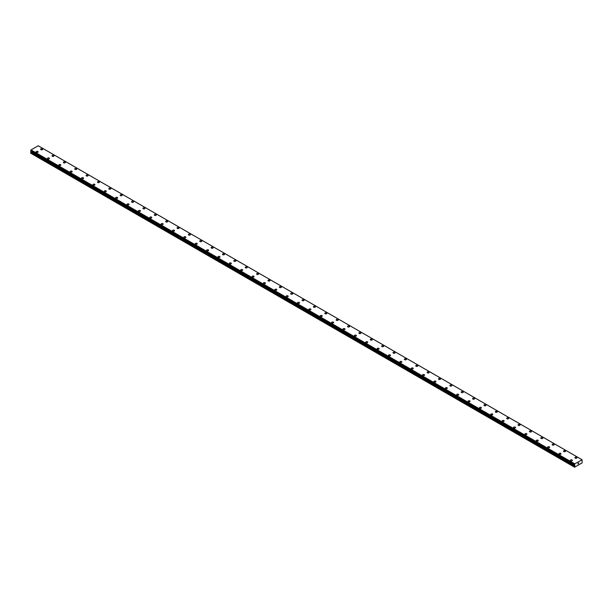 <?xml version="1.0" encoding="UTF-8"?>
<svg xmlns="http://www.w3.org/2000/svg" width="613" height="613" viewBox="0 0 613 613"><rect width="100%" height="100%" fill="white"/><g stroke="black" fill="none" stroke-linecap="round" stroke-linejoin="round"><path stroke-width="0.92" d="M40.634 149.273A1.004 0.582 180 0 1 41.255 148.737A1.004 0.582 180 0 1 42.351 148.867A1.004 0.582 180 0 1 42.642 149.273A1.004 0.582 180 0 1 42.021 149.81A1.004 0.582 180 0 1 40.925 149.687A1.004 0.582 180 0 1 40.634 149.273A1.004 0.582 180 0 1 41.255 148.737A1.004 0.582 180 0 1 42.351 148.867A1.004 0.582 180 0 1 42.642 149.273M51.998 155.84A1.004 0.582 180 0 1 52.618 155.304A1.004 0.582 180 0 1 53.714 155.426A1.004 0.582 180 0 1 54.013 155.84A1.004 0.582 180 0 1 53.392 156.369A1.004 0.582 180 0 1 52.297 156.246A1.004 0.582 180 0 1 51.998 155.84A1.004 0.582 180 0 1 52.618 155.304A1.004 0.582 180 0 1 53.714 155.426A1.004 0.582 180 0 1 54.013 155.84M63.369 162.399A1.004 0.582 180 0 1 63.99 161.863A1.004 0.582 180 0 1 65.085 161.993A1.004 0.582 180 0 1 65.376 162.399A1.004 0.582 180 0 1 64.756 162.935A1.004 0.582 180 0 1 63.66 162.813A1.004 0.582 180 0 1 63.369 162.399A1.004 0.582 180 0 1 63.99 161.863A1.004 0.582 180 0 1 65.085 161.993A1.004 0.582 180 0 1 65.376 162.399M74.732 168.966A1.004 0.582 180 0 1 75.353 168.429A1.004 0.582 180 0 1 76.449 168.552A1.004 0.582 180 0 1 76.748 168.966A1.004 0.582 180 0 1 76.127 169.494A1.004 0.582 180 0 1 75.031 169.372A1.004 0.582 180 0 1 74.732 168.966A1.004 0.582 180 0 1 75.353 168.429A1.004 0.582 180 0 1 76.449 168.552A1.004 0.582 180 0 1 76.748 168.966M86.104 175.525A1.004 0.582 180 0 1 86.724 174.989A1.004 0.582 180 0 1 87.82 175.119A1.004 0.582 180 0 1 88.111 175.525A1.004 0.582 180 0 1 87.49 176.061A1.004 0.582 180 0 1 86.395 175.939A1.004 0.582 180 0 1 86.104 175.525A1.004 0.582 180 0 1 86.724 174.989A1.004 0.582 180 0 1 87.82 175.119A1.004 0.582 180 0 1 88.111 175.525M97.475 182.092A1.004 0.582 180 0 1 98.088 181.555A1.004 0.582 180 0 1 99.183 181.678A1.004 0.582 180 0 1 99.482 182.092A1.004 0.582 180 0 1 98.862 182.62A1.004 0.582 180 0 1 97.766 182.498A1.004 0.582 180 0 1 97.475 182.092A1.004 0.582 180 0 1 98.088 181.555A1.004 0.582 180 0 1 99.183 181.678A1.004 0.582 180 0 1 99.482 182.092M108.838 188.651A1.004 0.582 180 0 1 109.459 188.114A1.004 0.582 180 0 1 110.555 188.245A1.004 0.582 180 0 1 110.846 188.651A1.004 0.582 180 0 1 110.225 189.187A1.004 0.582 180 0 1 109.129 189.065A1.004 0.582 180 0 1 108.838 188.651A1.004 0.582 180 0 1 109.459 188.114A1.004 0.582 180 0 1 110.555 188.245A1.004 0.582 180 0 1 110.846 188.651M120.209 195.218A1.004 0.582 180 0 1 120.83 194.681A1.004 0.582 180 0 1 121.918 194.804A1.004 0.582 180 0 1 122.217 195.218A1.004 0.582 180 0 1 121.596 195.746A1.004 0.582 180 0 1 120.5 195.624A1.004 0.582 180 0 1 120.209 195.218A1.004 0.582 180 0 1 120.83 194.681A1.004 0.582 180 0 1 121.918 194.804A1.004 0.582 180 0 1 122.217 195.218M131.573 201.777A1.004 0.582 180 0 1 132.193 201.24A1.004 0.582 180 0 1 133.289 201.37A1.004 0.582 180 0 1 133.58 201.777A1.004 0.582 180 0 1 132.96 202.313A1.004 0.582 180 0 1 131.864 202.19A1.004 0.582 180 0 1 131.573 201.777A1.004 0.582 180 0 1 132.193 201.24A1.004 0.582 180 0 1 133.289 201.37A1.004 0.582 180 0 1 133.58 201.777M142.944 208.343A1.004 0.582 180 0 1 143.565 207.807A1.004 0.582 180 0 1 144.653 207.93A1.004 0.582 180 0 1 144.952 208.343A1.004 0.582 180 0 1 144.331 208.872A1.004 0.582 180 0 1 143.235 208.749A1.004 0.582 180 0 1 142.944 208.343A1.004 0.582 180 0 1 143.565 207.807A1.004 0.582 180 0 1 144.653 207.93A1.004 0.582 180 0 1 144.952 208.343M154.307 214.902A1.004 0.582 180 0 1 154.928 214.366A1.004 0.582 180 0 1 156.024 214.496A1.004 0.582 180 0 1 156.315 214.902A1.004 0.582 180 0 1 155.694 215.439A1.004 0.582 180 0 1 154.606 215.316A1.004 0.582 180 0 1 154.307 214.902A1.004 0.582 180 0 1 154.928 214.366A1.004 0.582 180 0 1 156.024 214.496A1.004 0.582 180 0 1 156.315 214.902M165.679 221.469A1.004 0.582 180 0 1 166.299 220.933A1.004 0.582 180 0 1 167.387 221.055A1.004 0.582 180 0 1 167.686 221.469A1.004 0.582 180 0 1 167.065 221.998A1.004 0.582 180 0 1 165.97 221.875A1.004 0.582 180 0 1 165.679 221.469A1.004 0.582 180 0 1 166.299 220.933A1.004 0.582 180 0 1 167.387 221.055A1.004 0.582 180 0 1 167.686 221.469M177.042 228.028A1.004 0.582 180 0 1 177.663 227.492A1.004 0.582 180 0 1 178.758 227.622A1.004 0.582 180 0 1 179.05 228.028A1.004 0.582 180 0 1 178.429 228.565A1.004 0.582 180 0 1 177.341 228.442A1.004 0.582 180 0 1 177.042 228.028A1.004 0.582 180 0 1 177.663 227.492A1.004 0.582 180 0 1 178.758 227.622A1.004 0.582 180 0 1 179.05 228.028M188.413 234.595A1.004 0.582 180 0 1 189.034 234.059A1.004 0.582 180 0 1 190.13 234.181A1.004 0.582 180 0 1 190.421 234.595A1.004 0.582 180 0 1 189.8 235.124A1.004 0.582 180 0 1 188.704 235.001A1.004 0.582 180 0 1 188.413 234.595A1.004 0.582 180 0 1 189.034 234.059A1.004 0.582 180 0 1 190.13 234.181A1.004 0.582 180 0 1 190.421 234.595M199.777 241.154A1.004 0.582 180 0 1 200.397 240.618A1.004 0.582 180 0 1 201.493 240.748A1.004 0.582 180 0 1 201.784 241.154A1.004 0.582 180 0 1 201.164 241.691A1.004 0.582 180 0 1 200.076 241.568A1.004 0.582 180 0 1 199.777 241.154A1.004 0.582 180 0 1 200.397 240.618A1.004 0.582 180 0 1 201.493 240.748A1.004 0.582 180 0 1 201.784 241.154M211.148 247.721A1.004 0.582 180 0 1 211.769 247.185A1.004 0.582 180 0 1 212.864 247.307A1.004 0.582 180 0 1 213.155 247.721A1.004 0.582 180 0 1 212.535 248.25A1.004 0.582 180 0 1 211.439 248.127A1.004 0.582 180 0 1 211.148 247.721A1.004 0.582 180 0 1 211.769 247.185A1.004 0.582 180 0 1 212.864 247.307A1.004 0.582 180 0 1 213.155 247.721M222.511 254.28A1.004 0.582 180 0 1 223.132 253.744A1.004 0.582 180 0 1 224.228 253.874A1.004 0.582 180 0 1 224.519 254.28A1.004 0.582 180 0 1 223.906 254.816A1.004 0.582 180 0 1 222.81 254.694A1.004 0.582 180 0 1 222.511 254.28A1.004 0.582 180 0 1 223.132 253.744A1.004 0.582 180 0 1 224.228 253.874A1.004 0.582 180 0 1 224.519 254.28M233.882 260.847A1.004 0.582 180 0 1 234.503 260.31A1.004 0.582 180 0 1 235.599 260.433A1.004 0.582 180 0 1 235.89 260.847A1.004 0.582 180 0 1 235.269 261.376A1.004 0.582 180 0 1 234.174 261.253A1.004 0.582 180 0 1 233.882 260.847A1.004 0.582 180 0 1 234.503 260.31A1.004 0.582 180 0 1 235.599 260.433A1.004 0.582 180 0 1 235.89 260.847M245.246 267.406A1.004 0.582 180 0 1 245.867 266.87A1.004 0.582 180 0 1 246.962 267A1.004 0.582 180 0 1 247.254 267.406A1.004 0.582 180 0 1 246.641 267.942A1.004 0.582 180 0 1 245.545 267.82A1.004 0.582 180 0 1 245.246 267.406A1.004 0.582 180 0 1 245.867 266.87A1.004 0.582 180 0 1 246.962 267A1.004 0.582 180 0 1 247.254 267.406M256.617 273.973A1.004 0.582 180 0 1 257.238 273.436A1.004 0.582 180 0 1 258.334 273.559A1.004 0.582 180 0 1 258.625 273.973A1.004 0.582 180 0 1 258.004 274.501A1.004 0.582 180 0 1 256.908 274.379A1.004 0.582 180 0 1 256.617 273.973A1.004 0.582 180 0 1 257.238 273.436A1.004 0.582 180 0 1 258.334 273.559A1.004 0.582 180 0 1 258.625 273.973M267.981 280.532A1.004 0.582 180 0 1 268.601 279.995A1.004 0.582 180 0 1 269.697 280.126A1.004 0.582 180 0 1 269.996 280.532A1.004 0.582 180 0 1 269.375 281.068A1.004 0.582 180 0 1 268.279 280.946A1.004 0.582 180 0 1 267.981 280.532A1.004 0.582 180 0 1 268.601 279.995A1.004 0.582 180 0 1 269.697 280.126A1.004 0.582 180 0 1 269.996 280.532M279.352 287.099A1.004 0.582 180 0 1 279.972 286.562A1.004 0.582 180 0 1 281.068 286.685A1.004 0.582 180 0 1 281.359 287.099A1.004 0.582 180 0 1 280.739 287.627A1.004 0.582 180 0 1 279.643 287.505A1.004 0.582 180 0 1 279.352 287.099A1.004 0.582 180 0 1 279.972 286.562A1.004 0.582 180 0 1 281.068 286.685A1.004 0.582 180 0 1 281.359 287.099M290.715 293.658A1.004 0.582 180 0 1 291.336 293.121A1.004 0.582 180 0 1 292.432 293.252A1.004 0.582 180 0 1 292.73 293.658A1.004 0.582 180 0 1 292.11 294.194A1.004 0.582 180 0 1 291.014 294.071A1.004 0.582 180 0 1 290.715 293.658A1.004 0.582 180 0 1 291.336 293.121A1.004 0.582 180 0 1 292.432 293.252A1.004 0.582 180 0 1 292.73 293.658M302.086 300.224A1.004 0.582 180 0 1 302.707 299.688A1.004 0.582 180 0 1 303.803 299.811A1.004 0.582 180 0 1 304.094 300.224A1.004 0.582 180 0 1 303.473 300.753A1.004 0.582 180 0 1 302.378 300.631A1.004 0.582 180 0 1 302.086 300.224A1.004 0.582 180 0 1 302.707 299.688A1.004 0.582 180 0 1 303.803 299.811A1.004 0.582 180 0 1 304.094 300.224M313.45 306.784A1.004 0.582 180 0 1 314.071 306.247A1.004 0.582 180 0 1 315.166 306.377A1.004 0.582 180 0 1 315.465 306.784A1.004 0.582 180 0 1 314.844 307.32A1.004 0.582 180 0 1 313.749 307.197A1.004 0.582 180 0 1 313.45 306.784A1.004 0.582 180 0 1 314.071 306.247A1.004 0.582 180 0 1 315.166 306.377A1.004 0.582 180 0 1 315.465 306.784M324.821 313.35A1.004 0.582 180 0 1 325.442 312.814A1.004 0.582 180 0 1 326.537 312.936A1.004 0.582 180 0 1 326.829 313.35A1.004 0.582 180 0 1 326.208 313.879A1.004 0.582 180 0 1 325.112 313.756A1.004 0.582 180 0 1 324.821 313.35A1.004 0.582 180 0 1 325.442 312.814A1.004 0.582 180 0 1 326.537 312.936A1.004 0.582 180 0 1 326.829 313.35M336.185 319.909A1.004 0.582 180 0 1 336.805 319.373A1.004 0.582 180 0 1 337.901 319.503A1.004 0.582 180 0 1 338.2 319.909A1.004 0.582 180 0 1 337.579 320.446A1.004 0.582 180 0 1 336.483 320.323A1.004 0.582 180 0 1 336.185 319.909A1.004 0.582 180 0 1 336.805 319.373A1.004 0.582 180 0 1 337.901 319.503A1.004 0.582 180 0 1 338.2 319.909M347.556 326.476A1.004 0.582 180 0 1 348.176 325.94A1.004 0.582 180 0 1 349.272 326.062A1.004 0.582 180 0 1 349.563 326.476A1.004 0.582 180 0 1 348.943 327.005A1.004 0.582 180 0 1 347.847 326.882A1.004 0.582 180 0 1 347.556 326.476A1.004 0.582 180 0 1 348.176 325.94A1.004 0.582 180 0 1 349.272 326.062A1.004 0.582 180 0 1 349.563 326.476M358.919 333.035A1.004 0.582 180 0 1 359.54 332.499A1.004 0.582 180 0 1 360.636 332.629A1.004 0.582 180 0 1 360.934 333.035A1.004 0.582 180 0 1 360.314 333.572A1.004 0.582 180 0 1 359.218 333.449A1.004 0.582 180 0 1 358.919 333.035A1.004 0.582 180 0 1 359.54 332.499A1.004 0.582 180 0 1 360.636 332.629A1.004 0.582 180 0 1 360.934 333.035M370.29 339.602A1.004 0.582 180 0 1 370.911 339.066A1.004 0.582 180 0 1 372.007 339.188A1.004 0.582 180 0 1 372.298 339.602A1.004 0.582 180 0 1 371.677 340.131A1.004 0.582 180 0 1 370.581 340.008A1.004 0.582 180 0 1 370.29 339.602A1.004 0.582 180 0 1 370.911 339.066A1.004 0.582 180 0 1 372.007 339.188A1.004 0.582 180 0 1 372.298 339.602M381.654 346.161A1.004 0.582 180 0 1 382.274 345.625A1.004 0.582 180 0 1 383.37 345.755A1.004 0.582 180 0 1 383.669 346.161A1.004 0.582 180 0 1 383.048 346.697A1.004 0.582 180 0 1 381.953 346.575A1.004 0.582 180 0 1 381.654 346.161A1.004 0.582 180 0 1 382.274 345.625A1.004 0.582 180 0 1 383.37 345.755A1.004 0.582 180 0 1 383.669 346.161M393.025 352.728A1.004 0.582 180 0 1 393.646 352.191A1.004 0.582 180 0 1 394.741 352.314A1.004 0.582 180 0 1 395.033 352.728A1.004 0.582 180 0 1 394.412 353.257A1.004 0.582 180 0 1 393.316 353.134A1.004 0.582 180 0 1 393.025 352.728A1.004 0.582 180 0 1 393.646 352.191A1.004 0.582 180 0 1 394.741 352.314A1.004 0.582 180 0 1 395.033 352.728M404.388 359.287A1.004 0.582 180 0 1 405.009 358.751A1.004 0.582 180 0 1 406.105 358.881A1.004 0.582 180 0 1 406.404 359.287A1.004 0.582 180 0 1 405.783 359.823A1.004 0.582 180 0 1 404.687 359.701A1.004 0.582 180 0 1 404.388 359.287A1.004 0.582 180 0 1 405.009 358.751A1.004 0.582 180 0 1 406.105 358.881A1.004 0.582 180 0 1 406.404 359.287M415.76 365.854A1.004 0.582 180 0 1 416.38 365.317A1.004 0.582 180 0 1 417.476 365.44A1.004 0.582 180 0 1 417.767 365.854A1.004 0.582 180 0 1 417.147 366.382A1.004 0.582 180 0 1 416.051 366.26A1.004 0.582 180 0 1 415.76 365.854A1.004 0.582 180 0 1 416.38 365.317A1.004 0.582 180 0 1 417.476 365.44A1.004 0.582 180 0 1 417.767 365.854M427.131 372.413A1.004 0.582 180 0 1 427.744 371.876A1.004 0.582 180 0 1 428.839 372.007A1.004 0.582 180 0 1 429.138 372.413A1.004 0.582 180 0 1 428.518 372.949A1.004 0.582 180 0 1 427.422 372.827A1.004 0.582 180 0 1 427.131 372.413A1.004 0.582 180 0 1 427.744 371.876A1.004 0.582 180 0 1 428.839 372.007A1.004 0.582 180 0 1 429.138 372.413M438.494 378.98A1.004 0.582 180 0 1 439.115 378.443A1.004 0.582 180 0 1 440.211 378.566A1.004 0.582 180 0 1 440.502 378.98A1.004 0.582 180 0 1 439.881 379.508A1.004 0.582 180 0 1 438.785 379.386A1.004 0.582 180 0 1 438.494 378.98A1.004 0.582 180 0 1 439.115 378.443A1.004 0.582 180 0 1 440.211 378.566A1.004 0.582 180 0 1 440.502 378.98M449.865 385.539A1.004 0.582 180 0 1 450.478 385.002A1.004 0.582 180 0 1 451.574 385.133A1.004 0.582 180 0 1 451.873 385.539A1.004 0.582 180 0 1 451.252 386.075A1.004 0.582 180 0 1 450.157 385.952A1.004 0.582 180 0 1 449.865 385.539A1.004 0.582 180 0 1 450.478 385.002A1.004 0.582 180 0 1 451.574 385.133A1.004 0.582 180 0 1 451.873 385.539M461.229 392.105A1.004 0.582 180 0 1 461.85 391.569A1.004 0.582 180 0 1 462.945 391.692A1.004 0.582 180 0 1 463.236 392.105A1.004 0.582 180 0 1 462.616 392.634A1.004 0.582 180 0 1 461.52 392.512A1.004 0.582 180 0 1 461.229 392.105A1.004 0.582 180 0 1 461.85 391.569A1.004 0.582 180 0 1 462.945 391.692A1.004 0.582 180 0 1 463.236 392.105M472.6 398.665A1.004 0.582 180 0 1 473.221 398.128A1.004 0.582 180 0 1 474.309 398.258A1.004 0.582 180 0 1 474.608 398.665A1.004 0.582 180 0 1 473.987 399.201A1.004 0.582 180 0 1 472.891 399.078A1.004 0.582 180 0 1 472.6 398.665A1.004 0.582 180 0 1 473.221 398.128A1.004 0.582 180 0 1 474.309 398.258A1.004 0.582 180 0 1 474.608 398.665M483.964 405.231A1.004 0.582 180 0 1 484.584 404.695A1.004 0.582 180 0 1 485.68 404.818A1.004 0.582 180 0 1 485.971 405.231A1.004 0.582 180 0 1 485.35 405.76A1.004 0.582 180 0 1 484.255 405.637A1.004 0.582 180 0 1 483.964 405.231A1.004 0.582 180 0 1 484.584 404.695A1.004 0.582 180 0 1 485.68 404.818A1.004 0.582 180 0 1 485.971 405.231M495.335 411.79A1.004 0.582 180 0 1 495.955 411.254A1.004 0.582 180 0 1 497.043 411.384A1.004 0.582 180 0 1 497.342 411.79A1.004 0.582 180 0 1 496.722 412.327A1.004 0.582 180 0 1 495.626 412.204A1.004 0.582 180 0 1 495.335 411.79A1.004 0.582 180 0 1 495.955 411.254A1.004 0.582 180 0 1 497.043 411.384A1.004 0.582 180 0 1 497.342 411.79M506.698 418.357A1.004 0.582 180 0 1 507.319 417.821A1.004 0.582 180 0 1 508.415 417.943A1.004 0.582 180 0 1 508.706 418.357A1.004 0.582 180 0 1 508.085 418.886A1.004 0.582 180 0 1 506.997 418.763A1.004 0.582 180 0 1 506.698 418.357A1.004 0.582 180 0 1 507.319 417.821A1.004 0.582 180 0 1 508.415 417.943A1.004 0.582 180 0 1 508.706 418.357M518.069 424.916A1.004 0.582 180 0 1 518.69 424.38A1.004 0.582 180 0 1 519.778 424.51A1.004 0.582 180 0 1 520.077 424.916A1.004 0.582 180 0 1 519.456 425.453A1.004 0.582 180 0 1 518.36 425.33A1.004 0.582 180 0 1 518.069 424.916A1.004 0.582 180 0 1 518.69 424.38A1.004 0.582 180 0 1 519.778 424.51A1.004 0.582 180 0 1 520.077 424.916M529.433 431.483A1.004 0.582 180 0 1 530.053 430.947A1.004 0.582 180 0 1 531.149 431.069A1.004 0.582 180 0 1 531.44 431.483A1.004 0.582 180 0 1 530.82 432.012A1.004 0.582 180 0 1 529.732 431.889A1.004 0.582 180 0 1 529.433 431.483A1.004 0.582 180 0 1 530.053 430.947A1.004 0.582 180 0 1 531.149 431.069A1.004 0.582 180 0 1 531.44 431.483M540.804 438.042A1.004 0.582 180 0 1 541.425 437.506A1.004 0.582 180 0 1 542.52 437.636A1.004 0.582 180 0 1 542.812 438.042A1.004 0.582 180 0 1 542.191 438.579A1.004 0.582 180 0 1 541.095 438.456A1.004 0.582 180 0 1 540.804 438.042A1.004 0.582 180 0 1 541.425 437.506A1.004 0.582 180 0 1 542.52 437.636A1.004 0.582 180 0 1 542.812 438.042M552.167 444.609A1.004 0.582 180 0 1 552.788 444.073A1.004 0.582 180 0 1 553.884 444.195A1.004 0.582 180 0 1 554.175 444.609A1.004 0.582 180 0 1 553.554 445.145A1.004 0.582 180 0 1 552.466 445.015A1.004 0.582 180 0 1 552.167 444.609A1.004 0.582 180 0 1 552.788 444.073A1.004 0.582 180 0 1 553.884 444.195A1.004 0.582 180 0 1 554.175 444.609M563.539 451.168A1.004 0.582 180 0 1 564.159 450.632A1.004 0.582 180 0 1 565.255 450.762A1.004 0.582 180 0 1 565.546 451.168A1.004 0.582 180 0 1 564.925 451.704A1.004 0.582 180 0 1 563.83 451.582A1.004 0.582 180 0 1 563.539 451.168A1.004 0.582 180 0 1 564.159 450.632A1.004 0.582 180 0 1 565.255 450.762A1.004 0.582 180 0 1 565.546 451.168M574.902 457.735A1.004 0.582 180 0 1 575.523 457.198A1.004 0.582 180 0 1 576.618 457.321A1.004 0.582 180 0 1 576.91 457.735A1.004 0.582 180 0 1 576.297 458.271A1.004 0.582 180 0 1 575.201 458.141A1.004 0.582 180 0 1 574.902 457.735A1.004 0.582 180 0 1 575.523 457.198A1.004 0.582 180 0 1 576.618 457.321A1.004 0.582 180 0 1 576.91 457.735M36.09 151.901A1.004 0.582 180 0 1 36.703 151.365A1.004 0.582 180 0 1 37.799 151.488A1.004 0.582 180 0 1 38.098 151.901A1.004 0.582 180 0 1 37.477 152.438A1.004 0.582 180 0 1 36.382 152.308A1.004 0.582 180 0 1 36.09 151.901A1.004 0.582 180 0 1 36.703 151.365A1.004 0.582 180 0 1 37.799 151.488A1.004 0.582 180 0 1 38.098 151.901M47.454 158.46A1.004 0.582 180 0 1 48.075 157.924A1.004 0.582 180 0 1 49.17 158.054A1.004 0.582 180 0 1 49.461 158.46A1.004 0.582 180 0 1 48.841 158.997A1.004 0.582 180 0 1 47.745 158.874A1.004 0.582 180 0 1 47.454 158.46A1.004 0.582 180 0 1 48.075 157.924A1.004 0.582 180 0 1 49.17 158.054A1.004 0.582 180 0 1 49.461 158.46M58.825 165.027A1.004 0.582 180 0 1 59.446 164.491A1.004 0.582 180 0 1 60.534 164.613A1.004 0.582 180 0 1 60.833 165.027A1.004 0.582 180 0 1 60.212 165.564A1.004 0.582 180 0 1 59.116 165.433A1.004 0.582 180 0 1 58.825 165.027A1.004 0.582 180 0 1 59.446 164.491A1.004 0.582 180 0 1 60.534 164.613A1.004 0.582 180 0 1 60.833 165.027M70.188 171.586A1.004 0.582 180 0 1 70.809 171.05A1.004 0.582 180 0 1 71.905 171.18A1.004 0.582 180 0 1 72.196 171.586A1.004 0.582 180 0 1 71.575 172.123A1.004 0.582 180 0 1 70.48 172A1.004 0.582 180 0 1 70.188 171.586A1.004 0.582 180 0 1 70.809 171.05A1.004 0.582 180 0 1 71.905 171.18A1.004 0.582 180 0 1 72.196 171.586M81.56 178.153A1.004 0.582 180 0 1 82.18 177.617A1.004 0.582 180 0 1 83.268 177.739A1.004 0.582 180 0 1 83.567 178.153A1.004 0.582 180 0 1 82.947 178.689A1.004 0.582 180 0 1 81.851 178.559A1.004 0.582 180 0 1 81.56 178.153A1.004 0.582 180 0 1 82.18 177.617A1.004 0.582 180 0 1 83.268 177.739A1.004 0.582 180 0 1 83.567 178.153M92.923 184.712A1.004 0.582 180 0 1 93.544 184.176A1.004 0.582 180 0 1 94.64 184.306A1.004 0.582 180 0 1 94.931 184.712A1.004 0.582 180 0 1 94.31 185.249A1.004 0.582 180 0 1 93.222 185.126A1.004 0.582 180 0 1 92.923 184.712A1.004 0.582 180 0 1 93.544 184.176A1.004 0.582 180 0 1 94.64 184.306A1.004 0.582 180 0 1 94.931 184.712M104.294 191.279A1.004 0.582 180 0 1 104.915 190.743A1.004 0.582 180 0 1 106.003 190.865A1.004 0.582 180 0 1 106.302 191.279A1.004 0.582 180 0 1 105.681 191.815A1.004 0.582 180 0 1 104.585 191.685A1.004 0.582 180 0 1 104.294 191.279A1.004 0.582 180 0 1 104.915 190.743A1.004 0.582 180 0 1 106.003 190.865A1.004 0.582 180 0 1 106.302 191.279M115.658 197.838A1.004 0.582 180 0 1 116.278 197.302A1.004 0.582 180 0 1 117.374 197.432A1.004 0.582 180 0 1 117.665 197.838A1.004 0.582 180 0 1 117.045 198.374A1.004 0.582 180 0 1 115.957 198.252A1.004 0.582 180 0 1 115.658 197.838A1.004 0.582 180 0 1 116.278 197.302A1.004 0.582 180 0 1 117.374 197.432A1.004 0.582 180 0 1 117.665 197.838M127.029 204.405A1.004 0.582 180 0 1 127.65 203.868A1.004 0.582 180 0 1 128.745 203.991A1.004 0.582 180 0 1 129.036 204.405A1.004 0.582 180 0 1 128.416 204.941A1.004 0.582 180 0 1 127.32 204.811A1.004 0.582 180 0 1 127.029 204.405A1.004 0.582 180 0 1 127.65 203.868A1.004 0.582 180 0 1 128.745 203.991A1.004 0.582 180 0 1 129.036 204.405M138.392 210.964A1.004 0.582 180 0 1 139.013 210.428A1.004 0.582 180 0 1 140.109 210.558A1.004 0.582 180 0 1 140.4 210.964A1.004 0.582 180 0 1 139.779 211.5A1.004 0.582 180 0 1 138.691 211.378A1.004 0.582 180 0 1 138.392 210.964A1.004 0.582 180 0 1 139.013 210.428A1.004 0.582 180 0 1 140.109 210.558A1.004 0.582 180 0 1 140.4 210.964M149.764 217.531A1.004 0.582 180 0 1 150.384 216.994A1.004 0.582 180 0 1 151.48 217.117A1.004 0.582 180 0 1 151.771 217.531A1.004 0.582 180 0 1 151.15 218.067A1.004 0.582 180 0 1 150.055 217.937A1.004 0.582 180 0 1 149.764 217.531A1.004 0.582 180 0 1 150.384 216.994A1.004 0.582 180 0 1 151.48 217.117A1.004 0.582 180 0 1 151.771 217.531M161.127 224.09A1.004 0.582 180 0 1 161.748 223.553A1.004 0.582 180 0 1 162.843 223.684A1.004 0.582 180 0 1 163.135 224.09A1.004 0.582 180 0 1 162.522 224.626A1.004 0.582 180 0 1 161.426 224.504A1.004 0.582 180 0 1 161.127 224.09A1.004 0.582 180 0 1 161.748 223.553A1.004 0.582 180 0 1 162.843 223.684A1.004 0.582 180 0 1 163.135 224.09M172.498 230.657A1.004 0.582 180 0 1 173.119 230.12A1.004 0.582 180 0 1 174.215 230.243A1.004 0.582 180 0 1 174.506 230.657A1.004 0.582 180 0 1 173.885 231.193A1.004 0.582 180 0 1 172.789 231.063A1.004 0.582 180 0 1 172.498 230.657A1.004 0.582 180 0 1 173.119 230.12A1.004 0.582 180 0 1 174.215 230.243A1.004 0.582 180 0 1 174.506 230.657M183.862 237.216A1.004 0.582 180 0 1 184.482 236.679A1.004 0.582 180 0 1 185.578 236.81A1.004 0.582 180 0 1 185.869 237.216A1.004 0.582 180 0 1 185.256 237.752A1.004 0.582 180 0 1 184.161 237.629A1.004 0.582 180 0 1 183.862 237.216A1.004 0.582 180 0 1 184.482 236.679A1.004 0.582 180 0 1 185.578 236.81A1.004 0.582 180 0 1 185.869 237.216M195.233 243.782A1.004 0.582 180 0 1 195.853 243.246A1.004 0.582 180 0 1 196.949 243.369A1.004 0.582 180 0 1 197.24 243.782A1.004 0.582 180 0 1 196.62 244.319A1.004 0.582 180 0 1 195.524 244.189A1.004 0.582 180 0 1 195.233 243.782A1.004 0.582 180 0 1 195.853 243.246A1.004 0.582 180 0 1 196.949 243.369A1.004 0.582 180 0 1 197.24 243.782M206.596 250.342A1.004 0.582 180 0 1 207.217 249.805A1.004 0.582 180 0 1 208.313 249.935A1.004 0.582 180 0 1 208.612 250.342A1.004 0.582 180 0 1 207.991 250.878A1.004 0.582 180 0 1 206.895 250.755A1.004 0.582 180 0 1 206.596 250.342A1.004 0.582 180 0 1 207.217 249.805A1.004 0.582 180 0 1 208.313 249.935A1.004 0.582 180 0 1 208.612 250.342M217.967 256.908A1.004 0.582 180 0 1 218.588 256.372A1.004 0.582 180 0 1 219.684 256.495A1.004 0.582 180 0 1 219.975 256.908A1.004 0.582 180 0 1 219.354 257.445A1.004 0.582 180 0 1 218.259 257.314A1.004 0.582 180 0 1 217.967 256.908A1.004 0.582 180 0 1 218.588 256.372A1.004 0.582 180 0 1 219.684 256.495A1.004 0.582 180 0 1 219.975 256.908M229.331 263.467A1.004 0.582 180 0 1 229.952 262.931A1.004 0.582 180 0 1 231.047 263.061A1.004 0.582 180 0 1 231.346 263.467A1.004 0.582 180 0 1 230.726 264.004A1.004 0.582 180 0 1 229.63 263.881A1.004 0.582 180 0 1 229.331 263.467A1.004 0.582 180 0 1 229.952 262.931A1.004 0.582 180 0 1 231.047 263.061A1.004 0.582 180 0 1 231.346 263.467M240.702 270.034A1.004 0.582 180 0 1 241.323 269.498A1.004 0.582 180 0 1 242.419 269.62A1.004 0.582 180 0 1 242.71 270.034A1.004 0.582 180 0 1 242.089 270.571A1.004 0.582 180 0 1 240.993 270.44A1.004 0.582 180 0 1 240.702 270.034A1.004 0.582 180 0 1 241.323 269.498A1.004 0.582 180 0 1 242.419 269.62A1.004 0.582 180 0 1 242.71 270.034M252.066 276.593A1.004 0.582 180 0 1 252.686 276.057A1.004 0.582 180 0 1 253.782 276.187A1.004 0.582 180 0 1 254.081 276.593A1.004 0.582 180 0 1 253.46 277.13A1.004 0.582 180 0 1 252.364 277.007A1.004 0.582 180 0 1 252.066 276.593A1.004 0.582 180 0 1 252.686 276.057A1.004 0.582 180 0 1 253.782 276.187A1.004 0.582 180 0 1 254.081 276.593M263.437 283.16A1.004 0.582 180 0 1 264.057 282.624A1.004 0.582 180 0 1 265.153 282.746A1.004 0.582 180 0 1 265.444 283.16A1.004 0.582 180 0 1 264.824 283.696A1.004 0.582 180 0 1 263.728 283.566A1.004 0.582 180 0 1 263.437 283.16A1.004 0.582 180 0 1 264.057 282.624A1.004 0.582 180 0 1 265.153 282.746A1.004 0.582 180 0 1 265.444 283.16M274.8 289.719A1.004 0.582 180 0 1 275.421 289.183A1.004 0.582 180 0 1 276.517 289.313A1.004 0.582 180 0 1 276.815 289.719A1.004 0.582 180 0 1 276.195 290.255A1.004 0.582 180 0 1 275.099 290.133A1.004 0.582 180 0 1 274.8 289.719A1.004 0.582 180 0 1 275.421 289.183A1.004 0.582 180 0 1 276.517 289.313A1.004 0.582 180 0 1 276.815 289.719M286.171 296.286A1.004 0.582 180 0 1 286.792 295.75A1.004 0.582 180 0 1 287.888 295.872A1.004 0.582 180 0 1 288.179 296.286A1.004 0.582 180 0 1 287.558 296.822A1.004 0.582 180 0 1 286.463 296.692A1.004 0.582 180 0 1 286.171 296.286A1.004 0.582 180 0 1 286.792 295.75A1.004 0.582 180 0 1 287.888 295.872A1.004 0.582 180 0 1 288.179 296.286M297.535 302.845A1.004 0.582 180 0 1 298.156 302.309A1.004 0.582 180 0 1 299.251 302.439A1.004 0.582 180 0 1 299.55 302.845A1.004 0.582 180 0 1 298.929 303.381A1.004 0.582 180 0 1 297.834 303.259A1.004 0.582 180 0 1 297.535 302.845A1.004 0.582 180 0 1 298.156 302.309A1.004 0.582 180 0 1 299.251 302.439A1.004 0.582 180 0 1 299.55 302.845M308.906 309.412A1.004 0.582 180 0 1 309.527 308.875A1.004 0.582 180 0 1 310.622 308.998A1.004 0.582 180 0 1 310.914 309.412A1.004 0.582 180 0 1 310.293 309.948A1.004 0.582 180 0 1 309.197 309.818A1.004 0.582 180 0 1 308.906 309.412A1.004 0.582 180 0 1 309.527 308.875A1.004 0.582 180 0 1 310.622 308.998A1.004 0.582 180 0 1 310.914 309.412M320.27 315.971A1.004 0.582 180 0 1 320.89 315.434A1.004 0.582 180 0 1 321.986 315.565A1.004 0.582 180 0 1 322.285 315.971A1.004 0.582 180 0 1 321.664 316.507A1.004 0.582 180 0 1 320.568 316.385A1.004 0.582 180 0 1 320.27 315.971A1.004 0.582 180 0 1 320.89 315.434A1.004 0.582 180 0 1 321.986 315.565A1.004 0.582 180 0 1 322.285 315.971M331.641 322.538A1.004 0.582 180 0 1 332.261 322.001A1.004 0.582 180 0 1 333.357 322.124A1.004 0.582 180 0 1 333.648 322.538A1.004 0.582 180 0 1 333.028 323.074A1.004 0.582 180 0 1 331.932 322.944A1.004 0.582 180 0 1 331.641 322.538A1.004 0.582 180 0 1 332.261 322.001A1.004 0.582 180 0 1 333.357 322.124A1.004 0.582 180 0 1 333.648 322.538M343.004 329.097A1.004 0.582 180 0 1 343.625 328.56A1.004 0.582 180 0 1 344.721 328.691A1.004 0.582 180 0 1 345.019 329.097A1.004 0.582 180 0 1 344.399 329.633A1.004 0.582 180 0 1 343.303 329.51A1.004 0.582 180 0 1 343.004 329.097A1.004 0.582 180 0 1 343.625 328.56A1.004 0.582 180 0 1 344.721 328.691A1.004 0.582 180 0 1 345.019 329.097M354.375 335.663A1.004 0.582 180 0 1 354.996 335.127A1.004 0.582 180 0 1 356.092 335.25A1.004 0.582 180 0 1 356.383 335.663A1.004 0.582 180 0 1 355.762 336.2A1.004 0.582 180 0 1 354.666 336.07A1.004 0.582 180 0 1 354.375 335.663A1.004 0.582 180 0 1 354.996 335.127A1.004 0.582 180 0 1 356.092 335.25A1.004 0.582 180 0 1 356.383 335.663M365.746 342.223A1.004 0.582 180 0 1 366.359 341.686A1.004 0.582 180 0 1 367.455 341.816A1.004 0.582 180 0 1 367.754 342.223A1.004 0.582 180 0 1 367.133 342.759A1.004 0.582 180 0 1 366.038 342.636A1.004 0.582 180 0 1 365.746 342.223A1.004 0.582 180 0 1 366.359 341.686A1.004 0.582 180 0 1 367.455 341.816A1.004 0.582 180 0 1 367.754 342.223M377.11 348.789A1.004 0.582 180 0 1 377.731 348.253A1.004 0.582 180 0 1 378.826 348.376A1.004 0.582 180 0 1 379.118 348.789A1.004 0.582 180 0 1 378.497 349.326A1.004 0.582 180 0 1 377.401 349.195A1.004 0.582 180 0 1 377.11 348.789A1.004 0.582 180 0 1 377.731 348.253A1.004 0.582 180 0 1 378.826 348.376A1.004 0.582 180 0 1 379.118 348.789M388.481 355.348A1.004 0.582 180 0 1 389.094 354.812A1.004 0.582 180 0 1 390.19 354.942A1.004 0.582 180 0 1 390.489 355.348A1.004 0.582 180 0 1 389.868 355.885A1.004 0.582 180 0 1 388.772 355.762A1.004 0.582 180 0 1 388.481 355.348A1.004 0.582 180 0 1 389.094 354.812A1.004 0.582 180 0 1 390.19 354.942A1.004 0.582 180 0 1 390.489 355.348M399.845 361.915A1.004 0.582 180 0 1 400.465 361.379A1.004 0.582 180 0 1 401.561 361.501A1.004 0.582 180 0 1 401.852 361.915A1.004 0.582 180 0 1 401.231 362.452A1.004 0.582 180 0 1 400.136 362.321A1.004 0.582 180 0 1 399.845 361.915A1.004 0.582 180 0 1 400.465 361.379A1.004 0.582 180 0 1 401.561 361.501A1.004 0.582 180 0 1 401.852 361.915M411.216 368.474A1.004 0.582 180 0 1 411.836 367.938A1.004 0.582 180 0 1 412.924 368.068A1.004 0.582 180 0 1 413.223 368.474A1.004 0.582 180 0 1 412.603 369.011A1.004 0.582 180 0 1 411.507 368.888A1.004 0.582 180 0 1 411.216 368.474A1.004 0.582 180 0 1 411.836 367.938A1.004 0.582 180 0 1 412.924 368.068A1.004 0.582 180 0 1 413.223 368.474M422.579 375.041A1.004 0.582 180 0 1 423.2 374.505A1.004 0.582 180 0 1 424.296 374.627A1.004 0.582 180 0 1 424.587 375.041A1.004 0.582 180 0 1 423.966 375.577A1.004 0.582 180 0 1 422.878 375.447A1.004 0.582 180 0 1 422.579 375.041A1.004 0.582 180 0 1 423.2 374.505A1.004 0.582 180 0 1 424.296 374.627A1.004 0.582 180 0 1 424.587 375.041M433.95 381.6A1.004 0.582 180 0 1 434.571 381.064A1.004 0.582 180 0 1 435.659 381.194A1.004 0.582 180 0 1 435.958 381.6A1.004 0.582 180 0 1 435.337 382.137A1.004 0.582 180 0 1 434.242 382.014A1.004 0.582 180 0 1 433.95 381.6A1.004 0.582 180 0 1 434.571 381.064A1.004 0.582 180 0 1 435.659 381.194A1.004 0.582 180 0 1 435.958 381.6M445.314 388.167A1.004 0.582 180 0 1 445.935 387.631A1.004 0.582 180 0 1 447.03 387.753A1.004 0.582 180 0 1 447.321 388.167A1.004 0.582 180 0 1 446.701 388.703A1.004 0.582 180 0 1 445.613 388.573A1.004 0.582 180 0 1 445.314 388.167A1.004 0.582 180 0 1 445.935 387.631A1.004 0.582 180 0 1 447.03 387.753A1.004 0.582 180 0 1 447.321 388.167M456.685 394.726A1.004 0.582 180 0 1 457.306 394.19A1.004 0.582 180 0 1 458.394 394.32A1.004 0.582 180 0 1 458.693 394.726A1.004 0.582 180 0 1 458.072 395.262A1.004 0.582 180 0 1 456.976 395.14A1.004 0.582 180 0 1 456.685 394.726A1.004 0.582 180 0 1 457.306 394.19A1.004 0.582 180 0 1 458.394 394.32A1.004 0.582 180 0 1 458.693 394.726M468.048 401.293A1.004 0.582 180 0 1 468.669 400.756A1.004 0.582 180 0 1 469.765 400.879A1.004 0.582 180 0 1 470.056 401.293A1.004 0.582 180 0 1 469.435 401.829A1.004 0.582 180 0 1 468.347 401.699A1.004 0.582 180 0 1 468.048 401.293A1.004 0.582 180 0 1 468.669 400.756A1.004 0.582 180 0 1 469.765 400.879A1.004 0.582 180 0 1 470.056 401.293M479.42 407.852A1.004 0.582 180 0 1 480.04 407.316A1.004 0.582 180 0 1 481.136 407.446A1.004 0.582 180 0 1 481.427 407.852A1.004 0.582 180 0 1 480.807 408.388A1.004 0.582 180 0 1 479.711 408.266A1.004 0.582 180 0 1 479.42 407.852A1.004 0.582 180 0 1 480.04 407.316A1.004 0.582 180 0 1 481.136 407.446A1.004 0.582 180 0 1 481.427 407.852M490.783 414.419A1.004 0.582 180 0 1 491.404 413.882A1.004 0.582 180 0 1 492.5 414.005A1.004 0.582 180 0 1 492.791 414.419A1.004 0.582 180 0 1 492.17 414.955A1.004 0.582 180 0 1 491.082 414.825A1.004 0.582 180 0 1 490.783 414.419A1.004 0.582 180 0 1 491.404 413.882A1.004 0.582 180 0 1 492.5 414.005A1.004 0.582 180 0 1 492.791 414.419M502.154 420.978A1.004 0.582 180 0 1 502.775 420.441A1.004 0.582 180 0 1 503.871 420.572A1.004 0.582 180 0 1 504.162 420.978A1.004 0.582 180 0 1 503.541 421.514A1.004 0.582 180 0 1 502.445 421.392A1.004 0.582 180 0 1 502.154 420.978A1.004 0.582 180 0 1 502.775 420.449A1.004 0.582 180 0 1 503.871 420.572A1.004 0.582 180 0 1 504.162 420.978M513.518 427.545A1.004 0.582 180 0 1 514.138 427.008A1.004 0.582 180 0 1 515.234 427.131A1.004 0.582 180 0 1 515.525 427.545A1.004 0.582 180 0 1 514.912 428.081A1.004 0.582 180 0 1 513.817 427.951A1.004 0.582 180 0 1 513.518 427.545A1.004 0.582 180 0 1 514.138 427.008A1.004 0.582 180 0 1 515.234 427.131A1.004 0.582 180 0 1 515.525 427.545M524.889 434.104A1.004 0.582 180 0 1 525.51 433.567A1.004 0.582 180 0 1 526.605 433.697A1.004 0.582 180 0 1 526.896 434.104A1.004 0.582 180 0 1 526.276 434.64A1.004 0.582 180 0 1 525.18 434.517A1.004 0.582 180 0 1 524.889 434.104A1.004 0.582 180 0 1 525.51 433.575A1.004 0.582 180 0 1 526.605 433.697A1.004 0.582 180 0 1 526.896 434.104M536.252 440.67A1.004 0.582 180 0 1 536.873 440.134A1.004 0.582 180 0 1 537.969 440.257A1.004 0.582 180 0 1 538.268 440.67A1.004 0.582 180 0 1 537.647 441.207A1.004 0.582 180 0 1 536.551 441.076A1.004 0.582 180 0 1 536.252 440.67A1.004 0.582 180 0 1 536.873 440.134A1.004 0.582 180 0 1 537.969 440.257A1.004 0.582 180 0 1 538.268 440.67M547.624 447.229A1.004 0.582 180 0 1 548.244 446.693A1.004 0.582 180 0 1 549.34 446.823A1.004 0.582 180 0 1 549.631 447.229A1.004 0.582 180 0 1 549.01 447.766A1.004 0.582 180 0 1 547.915 447.643A1.004 0.582 180 0 1 547.624 447.229A1.004 0.582 180 0 1 548.244 446.701A1.004 0.582 180 0 1 549.34 446.823A1.004 0.582 180 0 1 549.631 447.229M558.987 453.796A1.004 0.582 180 0 1 559.608 453.26A1.004 0.582 180 0 1 560.703 453.382A1.004 0.582 180 0 1 561.002 453.796A1.004 0.582 180 0 1 560.382 454.333A1.004 0.582 180 0 1 559.286 454.202A1.004 0.582 180 0 1 558.987 453.796A1.004 0.582 180 0 1 559.608 453.26A1.004 0.582 180 0 1 560.703 453.382A1.004 0.582 180 0 1 561.002 453.796M570.358 460.355A1.004 0.582 180 0 1 570.979 459.819A1.004 0.582 180 0 1 572.075 459.949A1.004 0.582 180 0 1 572.366 460.355A1.004 0.582 180 0 1 571.745 460.892A1.004 0.582 180 0 1 570.649 460.769A1.004 0.582 180 0 1 570.358 460.355A1.004 0.582 180 0 1 570.979 459.827A1.004 0.582 180 0 1 572.075 459.949A1.004 0.582 180 0 1 572.366 460.355M577.952 463.98L578.274 463.152M578.465 463.689L578.787 462.984M574.442 465.029L574.772 463.857L582.066 459.758L582.12 462.892L574.619 467.229L574.802 465.78L31.056 151.848L30.65 152.714L30.65 153.166L574.396 467.091M574.802 465.78L574.703 465.16M31.117 151.365L31.056 151.848M30.65 151.066L574.396 464.999L30.65 151.066L31.033 149.932L38.228 145.771L581.967 459.704M38.32 145.825L582.066 459.758M574.772 463.857L31.033 149.932M574.665 464.079L30.918 150.154M574.435 464.547L30.688 150.622M574.396 464.623L30.65 150.698M574.879 465.574L31.14 151.649M574.396 466.639L30.65 152.714M574.68 464.018L30.934 150.093M574.741 465.206L30.665 151.105M574.879 465.374L31.14 151.442M574.473 466.363L30.727 152.438"/></g></svg>
